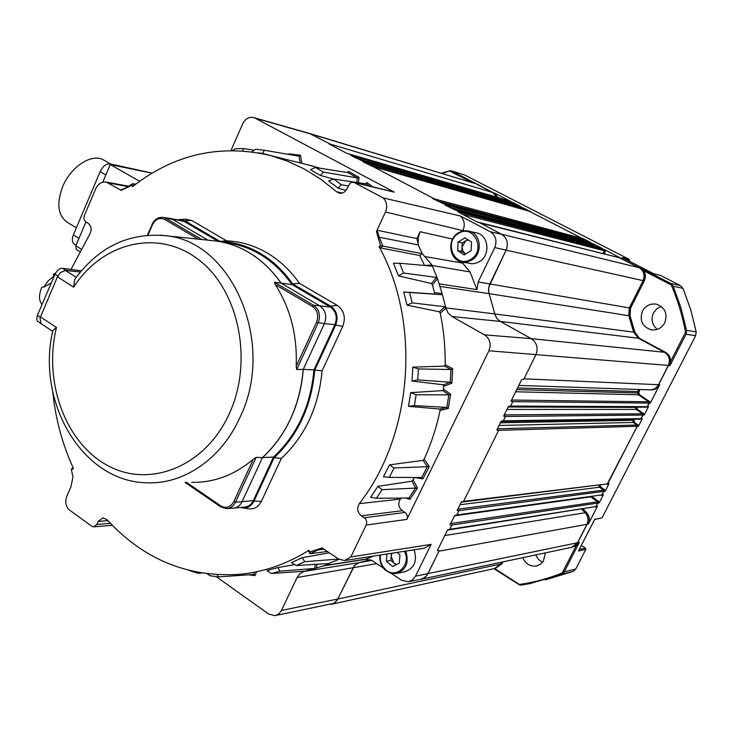 <?xml version="1.0" encoding="UTF-8"?>
<svg xmlns="http://www.w3.org/2000/svg" width="733" height="733" viewBox="0 0 733 733"><rect width="100%" height="100%" fill="white"/><g stroke="black" fill="none" stroke-linecap="round" stroke-linejoin="round"><path stroke-width="1.1" d="M522.821 557.648C525.534 563.814 529.977 566.609 536.144 566.041L540.175 564.447L543.318 561.322L545.425 552.847M657.327 329.355C652.058 324.957 650.776 319.496 653.47 312.964L656.713 308.868L661.258 306.412M664.739 322.859C667.873 313.669 665.088 307.439 656.374 304.158C650.281 303.279 645.645 305.597 642.438 311.094C639.304 320.523 642.264 326.771 651.316 329.85C657.18 330.491 661.652 328.164 664.739 322.859M376.414 231.546L377.22 230.263L379.218 237.245L382.91 246.077L380.317 247.882L379.117 246.664L380.574 245.647L376.414 231.546L385.466 212.02C387.638 206.495 386.859 201.795 383.139 197.91L353.865 182.352L351.648 182.416L349.962 183.369L346.975 188.738C345.133 192.211 342.531 193.677 339.168 193.136L336.594 191.771L320.944 179.319L304.342 169.021L287.712 161.242L270.596 155.552C220.212 143.741 174.188 154.122 132.536 186.686L131.848 185.238L132.453 183.809L135.816 184.139M320.138 168.224L308.547 165.035M177.734 219.854L179.997 219.515L184.771 220.761L219.964 241.359C233.9 241.927 247.213 245.848 259.885 253.132C272.539 260.517 283.424 270.752 292.54 283.836L330.73 306.183C336.905 310.765 338.545 317.068 335.668 325.086L314.778 370.11C311.461 406.219 297.919 435.411 274.151 457.676L254.003 501.097C251.309 506.246 247.415 508.482 242.302 507.822L240.809 507.419M292.54 283.836L299.467 283.341C290.295 270.285 279.365 260.068 266.675 252.683C253.966 245.408 240.626 241.459 226.662 240.855L191.826 220.523L185.797 219.176M219.964 241.359L226.662 240.855M462.248 262.093L472.263 263.788L475.836 263.266L479.226 261.791C490.679 255.643 488.893 235.357 476.697 232.902L476.193 232.782M315.428 167.481L323.354 172.053L320.413 175.453L310.407 169.653L315.428 167.481L348.028 172.621L348.505 171.339L359.051 177.368L358.446 182.728M186.466 482.378L220.725 505.843C226.112 508.748 230.474 507.337 233.8 501.601L253.361 459.197C234.523 475.057 213.972 482.763 191.698 482.323M253.361 459.197L256.165 457.346L262.451 457.603C274.041 447.075 283.433 434.128 290.625 418.781C297.726 403.352 301.932 386.887 303.242 369.377L313.962 369.844C310.71 405.825 297.222 434.889 273.519 457.044L253.306 500.621C251.337 504.551 248.432 506.695 244.584 507.044L234.111 508.088M76.36 227.835L66.831 221.989C57.907 215.218 56.478 203.527 62.552 186.906C70.689 166.437 92.459 152.666 103.875 160.151L110.326 163.89M52.648 331.325L41.002 323.629L40.013 318.241L40.471 316.949L56.478 327.486L52.776 330.702C36.1 401.968 82.078 482.186 147.553 482.809L147.553 482.809C183.937 484.275 221.375 458.757 239.801 417.746C276.46 343.52 232.114 240.836 165.209 235.65L165.209 235.65C128.495 232.535 98.314 247.149 74.647 279.484L73.657 287.171L57.449 276.836L60.399 272.603L65.549 270.211L80.318 272.053M468.222 239.938L465.666 240.845L462.001 247.195L462.954 251.355L465.712 254.003M392.054 553.213L391.147 556.283L393.85 563.036L396.727 564.465M55.506 273.226L53.317 274.298L54.636 275.122M51.246 283.03L44.081 286.979L41.918 287.125C38.702 294.556 38.712 300.301 41.937 304.332L42.056 304.415M512.788 401.638L510.535 406.183L512.788 401.638L649.053 403.095L648.742 401.821L638.388 394.803L515.675 391.77M505.477 416.454L503.232 420.989L505.477 416.454L642.923 415.07L642.612 413.797L636.189 409.408L506.961 409.445M498.632 430.335L463.513 501.5L498.632 430.335L637.179 426.294L636.858 425.021L633.156 422.465L499.054 425.479M459.014 510.644L456.824 515.061L459.014 510.644L603.845 491.376L603.534 490.102L599.539 487.234L459.976 504.744M451.922 525.02L449.741 529.418L451.922 525.02L597.862 503.058L597.551 501.793L590.752 496.873L454.515 515.812M349.11 153.976L352.848 155.955L349.11 153.976L508.748 200.695L512.028 202.354L512.193 204.049M361.342 160.408L365.107 162.405L361.342 160.408L519.166 206.065L361.222 160.362M372.932 166.519L434.669 199.028L372.932 166.519L529.29 211.251L372.813 166.464M442.888 203.343L446.883 205.46L442.888 203.343L589.268 242.064L442.759 203.288M455.963 210.224L459.994 212.359L455.963 210.224L600.409 247.791L455.834 210.169M420.238 579.427L424.26 577.943L427.147 575.038L439.232 550.73L427.852 573.802L425.791 576.688L421.713 579.116L409.078 581.571M370.275 559.664L358.125 562.944L354.195 565.812L337.537 599.603L333.918 603.323L275.635 615.482M330.812 604.386L334.532 602.957L337.207 600.18L354.616 565.345L358.694 562.761L371.796 560.379M370.293 559.664L359.271 562.614M383.139 197.91L460.351 215.969L490.276 231.756C495.783 235.476 497.267 240.745 494.738 247.562L478.2 281.948L629.308 307.897L628.786 315.703L489.131 293.658L488.49 289.508L489.497 284.661L506.118 250.155C508.675 243.301 507.172 238.005 501.61 234.258L479.758 222.768L501.601 234.267C507.163 238.014 508.665 243.301 506.109 250.145L488.682 287.382L488.755 292.311L494.977 314.613L496.791 318.333L499.704 321.1L531.205 338.646C536.886 342.641 538.425 348.065 535.823 354.919L523.802 379.273L535.832 354.928C538.434 348.065 536.895 342.632 531.214 338.637L499.714 321.091L496.8 318.324L494.812 313.926L633.642 332.141L638.287 338.234L500.282 321.43L452.023 316.537L484.476 334.844C489.956 338.756 491.44 344.07 488.911 350.786L406.87 519.395L366.179 525.048C367.242 522.116 366.619 519.688 364.301 517.782L361.314 515.83C357.337 512.376 356.669 508.308 359.317 503.644L400.319 499.1C397.781 503.544 398.44 507.41 402.289 510.699L361.314 515.83M403.571 273.015L398.486 275.874L393.484 263.303L399.677 263.248L403.571 273.015L436.483 277.45L437.528 278.751L439.919 286.411L489.122 293.667L494.812 313.926L445.82 307.897L448.074 312.964L452.023 316.537M309.94 133.58L330.968 144.428L309.638 133.498M474.929 183.479L311.589 134.221L255.121 118.16L394.354 192.165L354.735 182.691M330.61 144.236L492.741 192.477L476.239 184.001M492.741 192.477L496.681 197.15M508.464 200.613L511.881 202.308L512.257 203.453L355.697 158.016M512.046 204.003L512.257 203.453L513.723 203.884L513.512 204.434M364.997 162.341L522.455 207.741L519.303 206.12M522.455 207.741L522.84 208.896L367.929 164.458M522.666 209.345L522.84 208.896L522.812 209.381M434.55 198.955L582.149 238.408L529.29 211.251M582.149 238.408L582.552 239.59L437.363 201.034M582.314 240.204L582.689 239.627L582.442 240.241M446.773 205.387L592.576 243.768L589.268 242.064M592.576 243.768L592.979 244.95L449.558 207.448M592.667 245.757L593.116 244.987L592.795 245.793M459.875 212.286L603.745 249.504L600.409 247.791M603.745 249.504L604.148 250.695L462.642 214.338M602.993 253.609L604.148 250.695M619.019 257.64L480.161 222.969M501.61 234.258L639.176 267.71L620.988 258.364M639.176 267.71C643.895 270.789 645.177 275.095 643.033 280.611L506.118 250.155M629.308 307.897L643.153 280.638L629.436 307.924L628.914 315.721L633.77 332.159L638.416 338.252L664.547 352.28C669.339 355.523 670.649 359.912 668.469 365.437L658.601 384.706C656.658 388.133 653.781 389.855 649.951 389.864M628.786 315.703L633.642 332.141M484.476 334.844L531.205 338.646L664.428 352.271L638.287 338.234M664.428 352.271C669.22 355.514 670.53 359.894 668.349 365.428L488.911 350.786M524.031 378.833L658.481 384.697L668.349 365.428M658.481 384.697C656.466 388.233 653.488 389.947 649.539 389.846L518.808 385.411M638.571 389.47L637.554 392.961L638.388 394.803M510.608 406.055L647.23 406.668L649.053 403.095M647.23 406.668L646.369 407.172L509.673 406.687M635.429 407.136L636.189 409.408M503.305 420.852L641.1 418.625L642.923 415.07M641.1 418.625L640.266 419.129L502.407 421.484M632.661 419.258L633.156 422.465M463.586 501.372L607.703 483.844L637.179 426.294M607.703 483.844L462.835 501.949M598.724 485.338L599.539 487.234M456.897 514.933L602.059 494.857L603.845 491.376M602.059 494.857L456.173 515.501M449.815 529.29L596.085 506.53L597.862 503.058M596.085 506.53L449.109 529.858M444.775 535.576L585.163 512.734L581.681 509.151M585.163 512.734C588.196 516.261 588.801 520.118 586.968 524.315L439.03 551.161M308.694 550.822L309.005 550.309L309.793 551.986L322.053 547.918L338.389 558.949L344.483 560.562L350.823 556.961L431.141 544.362L415.492 576.193L577.522 542.759L586.968 524.315M577.522 542.759L574.938 545.828L571.877 547.239L421.567 579.171M296.425 565.519L291.404 562.651L302.133 557.721L304.772 561.689L296.425 565.519L329.593 563.475L324.582 565.555L303.086 571.749L299.614 573.966L297.094 577.512L281.454 610.433L337.858 598.998L500.492 564.071L501.436 562.193M500.492 564.071L494.693 568.487L331.939 604.157M53.317 274.298L53.903 276.836M53.408 276.524L48.039 280.95L43.87 287.107M40.352 317.224L37.392 315.282L36.677 319.121L37.447 321.136L41.002 323.629M37.392 315.282L55.048 274.169L57.861 275.965M65.549 270.211L62.516 268.287C59.52 268.305 57.027 270.266 55.048 274.169M62.516 268.287L81.354 270.825M60.399 272.603L65.393 270.45L75.646 271.549M40.013 318.241L41.112 323.693M40.471 316.949L57.449 276.836M275.287 284.578C290.479 308.437 297.442 335.687 296.187 366.335L316.491 322.3C318.901 315.575 317.526 310.279 312.377 306.44L275.287 284.578L274.399 282.251L281.133 283.14C263.843 258.886 242.229 244.849 216.281 241.047L211.764 240.571M391.385 553.314L390.817 560.452L395.948 564.831M467.718 239.599L462.221 242.953L458.088 242.046L465.024 237.813L471.557 242.147L471.136 250.732L464.163 254.937L457.658 250.585L458.088 242.046M465.666 254.039L461.79 251.446L462.221 242.953M274.399 282.251L313.596 305.322C319.322 309.601 320.852 315.483 318.177 322.969L296.7 369.505L296.187 366.335M296.7 369.505L303.242 369.377C299.944 405.789 286.346 435.191 262.451 457.603L242.073 501.684L253.306 500.621M386.951 554.001L386.364 561.258L392.467 566.472L399.274 563.274L399.952 554.844L397.103 552.435M390.817 560.452L386.364 561.258M461.79 251.446L457.658 250.585M76.049 245.243L74.418 244.236C72.063 242.421 71.715 239.315 73.364 234.908L100.137 171.623C102.867 166.171 106.23 163.587 110.234 163.862L152.006 173.089M227.312 508.574L233.286 508.171C237.162 507.822 240.085 505.66 242.073 501.684L235.467 502.187C233.451 506.228 230.464 508.381 226.524 508.629L220.706 506.851L226.524 508.629M262.451 457.603L273.519 457.044M316.491 322.3L324.389 323.638L303.242 369.377M334.935 324.646L324.389 323.638C327.092 316.088 325.544 310.141 319.753 305.826L330.326 307.045C336.081 311.314 337.611 317.178 334.935 324.646L313.962 369.844M220.954 241.808C245.005 246.682 265.062 260.462 281.133 283.14L319.753 305.826L313.596 305.322L312.377 306.44M147.351 235.174L152.253 224.417C154.791 219.268 158.429 216.931 163.184 217.408L172.759 219.479L207.98 240.177M218.086 241.313L184.404 221.586L169.534 218.37M281.133 283.14L292.009 284.596L330.326 307.045M292.009 284.596C276.057 262.176 256.147 248.542 232.269 243.704L228.412 243.063M184.404 221.586L181.463 220.523M209.986 575.707L207.384 573.902M217.151 574.791L218.526 576.917L253.728 574.452L254.727 572.152M198.011 573.233L188.784 570.384M197.25 572.29L198.057 573.252L201.621 573.078M411.992 381.032L412.816 367.151L418.415 368.919L417.764 379.896L411.992 381.032L443.492 384.816L450.254 382.232L450.997 369.524L444.592 366.106L445.151 364.732C445.371 347.259 443.74 330.088 440.24 313.229L439.424 311.8L444.986 306.761L445.875 308.135L440.24 313.229M408.51 406.32L410.718 392.631L416.124 394.785L414.374 405.606L408.51 406.32L439.855 409.06L446.818 407.401L448.853 394.858L442.851 390.607L443.557 389.232L443.492 384.816M389.278 477.366L383.414 476.762L389.489 464.887L394.088 467.975L389.278 477.366L421.741 477.55L427.366 466.664L423.051 460.351L424.169 459.078C431.215 443.667 436.52 427.449 440.102 410.434L439.855 409.06M376.414 498.293L370.651 497.267L377.834 486.355L382.104 489.671L376.414 498.293L408.941 497.982L415.602 487.986L411.964 481.178L414.658 477.504M253.471 150.164L243.823 148.579L242.476 150.842M232.508 150.476L235.495 148.726M300.237 162.955L298.991 156.166L264.402 150.274L262.588 153.454L271.531 155.781M255.863 149.239L264.402 150.274L255.863 149.239M251.923 151.804L255.707 149.22M258.639 152.867L262.588 153.454M338.005 188.134L328.586 180.923L333.854 179.063L341.303 184.753L338.005 188.134L346.003 190.369M304.772 561.689L338.564 559.059M302.133 557.721L329.3 552.81M399.677 263.248L431.939 266.116M380.574 245.647L422.281 253.7L431.966 264.989L431.966 266.116M379.218 237.245L418.351 244.923L416.903 238.582L420.11 231.738L418.36 237.263L418.103 243.026L418.424 245.289L422.281 253.7L419.679 255.496L424.59 265.465M377.22 230.263L416.903 238.582M323.18 548.678L317.82 550.034L323.931 549.191M317.82 550.034L310.105 553.781L327.33 551.482M256.596 571.841L254.974 575.616L253.728 574.452M277.889 567.58L280.052 571.172L271.43 573.527L266.986 570.567L277.889 567.58L294.052 564.731M382.104 489.671L417.48 488.013L409.921 499.356L408.941 497.982M377.834 486.355L411.964 481.178M394.088 467.975L427.357 466.664M389.489 464.887L423.051 460.351M414.374 405.606L446.8 407.401L448.312 408.473L440.102 410.434M416.124 394.785L448.843 394.858M410.718 392.631L442.851 390.607M417.764 379.896L450.236 382.232L451.849 383.185L443.886 386.236M418.415 368.919L450.987 369.524L452.701 368.754L451.849 383.185M412.816 367.151L444.592 366.106M398.486 275.874L431.425 283.515L436.483 277.45M403.681 291.963L409.573 292.467L412.221 302.885L407.017 305.148L403.681 291.963L434.861 294.025L432.415 284.89L431.425 283.515M407.017 305.148L439.424 311.8M380.317 247.882L419.679 255.496M333.854 179.063L366.335 183.901L366.949 182.59L372.813 186.888M320.413 175.453L333.295 179.044M323.354 172.053L357.328 177.945L359.051 177.368M341.303 184.753L348.257 185.935M328.686 563.494L339.04 559.352M397.277 573.279L404.314 571.877C414.273 568.579 417.535 561.221 414.099 549.805M432.415 284.89L437.528 278.751L432.076 265.273M461.726 262.002L470.045 271.961L476.991 289.617L439.342 283.9M131.848 185.238L121.238 190.388L120.514 189.874L126.186 187.95M102.794 182.151L110.252 164.559L152.015 173.18M79.558 251.52L76.223 249.394L75.829 245.757L85.926 221.952M242.898 507.914L248.386 508.784C254.067 509.527 258.41 507.034 261.406 501.317L281.335 458.455C305.111 436.126 318.69 406.916 322.089 370.825L342.751 326.387C345.958 317.471 344.125 310.471 337.244 305.386L299.467 283.341M274.151 457.676L281.335 458.455M314.778 370.11L322.089 370.825M460.351 215.969C464.383 219.992 465.253 224.884 462.954 230.638L462.798 230.977M309.793 551.986L310.105 553.781M52.794 392.082C55.552 419.084 62.442 444.537 73.456 468.451L71.413 469.871L73.007 476.991L70.844 487.051L66.776 496.36C64.999 501.143 65.594 505.477 68.545 509.343L91.68 526.193L93.76 526.853L96.875 524.471L98.222 521.42L102.968 517.828L107.036 519.697C143.787 559.7 188.335 577.888 240.681 574.26C264.439 571.813 287.217 563.833 309.005 550.309M71.413 469.871L71.504 468.854L73.144 467.773M271.43 573.527L304.076 571.227M280.052 571.172L314.778 568.451L315.208 564.337M316.885 564.236L316.482 568.075L314.778 568.451M424.169 459.078L429.254 466.527L422.868 478.878L421.768 477.55M429.254 466.527L427.366 466.664M443.557 389.232L450.63 394.244L448.853 394.858M364.301 517.782L405.047 512.468L402.289 510.699M412.221 302.885L444.986 306.761M409.573 292.467L441.88 294.684M439.919 286.411L442.1 293.466L441.889 294.684M359.317 503.644C412.697 435.375 421.347 323.427 379.117 246.664M400.319 499.1L401.107 498.055M298.972 156.166L300.438 155.24L301.969 163.386M336.594 191.771L342.302 193.026M121.238 190.388L106.267 182.059C101.53 181.628 98.002 183.901 95.684 188.867L84.359 215.612C83.48 218.315 83.974 220.413 85.843 221.897L88.253 223.373C91.488 226.112 92.01 229.686 89.82 234.093L71.037 269.432M373.409 556.09L365.868 559.096L324.582 565.555M415.492 576.193L412.413 579.977L408.107 581.755L401.437 580.142L391.147 573.27M383.405 568.102L372.382 560.754L365.868 559.096M431.141 544.362L424.334 548.229L345.417 560.415M405.047 512.468C407.291 514.282 407.896 516.591 406.87 519.395M478.2 281.948L476.991 289.617M393.374 191.808L394.354 192.165M110.252 164.559L139.664 181.298M350.823 556.961L366.179 525.048M281.454 610.433L279.172 613.558L276.02 615.372L274.857 615.638L268.654 614.034L216.235 576.669M359.271 562.596L304.186 571.401M434.999 292.797L442.1 293.466L445.875 308.135M230.996 150.485L242.705 123.804C245.335 118.709 249.009 116.639 253.737 117.582L255.121 118.16M372.456 166.364L363.055 161.892L365.107 162.405M360.893 160.261L350.768 155.423L352.848 155.955M442.201 203.142L432.745 198.597L434.669 199.028M455.23 210.014L444.986 205.038L446.883 205.46M505.541 416.307L503.663 416.142L508.491 406.329L510.535 406.183M498.687 430.189L496.8 430.06L501.18 421.173L503.232 420.989M459.069 510.498L457.099 510.58L461.378 501.894L463.513 501.5M451.977 524.883L449.989 525.002L454.68 515.482L456.824 515.061M348.99 153.921L346.627 153.243L329.144 144.034L330.968 144.428M479.758 222.768L477.275 222.053L458.116 211.956L459.994 212.359M512.843 401.492L510.983 401.281L521.612 379.731L523.802 379.273M439.232 550.73L437.39 550.556L447.579 529.886L449.741 529.418M441.165 173.263L450.337 170.642L442.063 173.538M660.167 275.333L653.918 273.84L622.326 257.631L629.244 259.381L629.62 260.627L626.807 259.922M629.326 261.214L629.62 260.627M673.206 286.2L680.994 307.869L686.555 330.409L696.203 331.838L690.724 309.692L683.046 288.408L673.206 286.2L672.014 284.532L671.254 284.945L643.565 270.715L640.871 268.122L670.649 283.414L680.526 285.668L660.534 275.425M696.203 331.838L695.654 335.65L685.996 334.294L686.455 332.388L685.529 332.26C682.469 315.813 677.713 300.044 671.254 284.945M686.455 332.388L686.555 330.409M680.526 285.668L683.046 288.408M594.655 519.422L602.05 517.828L594.674 519.468M579.308 549.429L585.475 548.092L581.315 545.526M585.475 548.092L585.832 549.374L578.465 550.996L578.749 550.446M561.625 574.305L530.124 583.56L521.594 585.035L519.651 585.007L519.413 584.448C533.981 582.414 548.257 578.584 562.248 572.949L562.99 573.38L564.254 571.887L575.726 569.046L573.142 571.419L561.625 574.305L562.99 573.38M545.233 579.895L573.142 571.419M542.539 562.348L538.416 559.38L535.713 554.908M472.299 182.682L449.888 171.165M672.014 284.532L670.649 283.414M620.31 257.961L605.055 249.843L605.467 251.034L604.313 253.939M601.372 248.038L593.913 244.116L593.996 246.105M590.267 242.33L583.505 238.766L583.66 240.561M530.435 211.58L523.903 208.163L524.113 209.757M520.467 206.459L513.347 202.739L513.723 203.884M509.939 201.044L494.234 192.916L498.174 197.589M464.236 174.857L452.087 171.165L476.908 184.075M452.087 171.165L450.337 170.642M629.244 259.381L464.933 175.132M643.565 270.715C645.672 273.895 645.91 277.294 644.28 280.886L630.582 308.117L630.059 315.905L634.915 332.306L639.552 338.389L665.637 352.39C668.954 354.36 670.631 357.328 670.649 361.305L685.529 332.26M583.037 508.931L586.519 512.514C589.543 516.032 590.147 519.88 588.324 524.068L597.422 506.32L595.617 506.97M592.026 496.635L598.888 501.592L599.191 502.856L603.387 494.674L601.573 495.306M600.052 485.182L600.868 487.069L604.853 489.937L605.165 491.202L609.013 483.688L607.199 484.302M633.926 419.239L634.421 422.437L638.122 424.984L638.443 426.258L642.355 418.607L640.468 419.129M636.693 407.136L637.453 409.408L643.858 413.788L644.179 415.052L648.476 406.668L646.57 407.172M639.827 389.516L638.81 392.998L639.652 394.84L649.979 401.84L650.299 403.113L659.7 384.752C657.693 388.279 654.716 389.993 650.776 389.883L650.373 389.874M685.996 334.294L669.98 365.556L670.649 361.305M602.05 517.828L695.654 335.65M575.726 569.046L585.832 549.374M562.248 572.949L576.266 545.572L579.372 542.374L564.254 571.887M576.266 545.572L572.317 547.13M502.93 561.881L501.986 563.741L495.554 568.295M494.583 568.506L519.413 584.448M519.651 585.007L493.886 568.661M477.073 184.12L492.888 192.513L496.837 197.195M508.684 200.668L510.086 201.08M519.23 206.092L524.287 209.308M529.226 211.223L582.286 238.445L582.689 239.627L583.899 239.948M589.167 242.018L594.316 245.298M600.3 247.745L603.873 249.541L604.285 250.732L603.131 253.636M619.147 257.677L639.304 267.737C644.014 270.816 645.297 275.122 643.153 280.638L644.28 280.886M638.7 389.47L637.683 392.961L638.516 394.812L648.861 401.821L649.181 403.095L647.358 406.668L646.469 407.172M635.557 407.136L636.317 409.408L642.731 413.797L643.052 415.07L640.367 419.129M632.79 419.258L633.285 422.465L636.986 425.012L637.307 426.285L607.089 484.321M598.861 485.328L599.667 487.216L603.671 490.093L603.974 491.357L601.472 495.316M590.816 496.8L597.688 501.766L597.991 503.04L595.508 506.989M581.819 509.123L585.3 512.715C588.333 516.234 588.929 520.1 587.106 524.287L577.659 542.732L571.822 547.249M501.583 562.165L500.639 564.034L495.123 568.396M458.528 232.746L463.65 230.831L468.983 231.069C481.26 233.552 483.065 254.049 471.521 260.261L466.674 262.084L461.634 261.983C449.146 259.894 446.864 239.379 458.354 232.847M385.476 570.182C381.242 566.16 379.41 561.121 379.978 555.073M356.806 182.48L357.319 177.936L348.038 172.621M470.705 259.326C486.602 250.539 473.637 223.354 458.51 233.488C442.86 242.256 455.477 269.231 470.705 259.326M380.409 555.009C379.758 560.901 381.517 565.784 385.686 569.66C396.159 579.592 411.708 564.502 404.433 551.298M56.478 327.486C43.238 381.215 64.99 442.375 107.229 465.318C149.211 488.783 205.24 466.967 229.246 413.806C253.728 360.975 238.83 289.672 198.13 259.317C157.705 228.375 102.144 242.586 73.657 287.171M638.956 391.614L517.562 387.949M516.747 389.589L637.554 392.961M500.382 422.785L633.651 420.284M508.161 406.998L635.374 407.401M376.689 563.622L297.094 577.512M450.685 523.582L597.551 501.793M457.786 509.188L603.534 490.102M504.277 414.887L642.612 413.797M497.423 428.787L636.858 425.021M511.588 400.044L648.742 401.821M352.738 155.882L511.881 202.308M65.393 270.45L76.223 277.303M160.426 235.156L216.281 241.047M198.157 239.132L164.769 219.46C159.647 217.215 155.533 219.002 152.418 224.82L147.947 235.128M169.919 218.425L163.184 217.408C158.246 216.941 154.516 219.286 151.997 224.445L152.418 224.82M220.578 506.677L185.147 482.387M220.725 505.843L220.706 506.851L185.018 482.396M233.8 501.601L235.467 502.187L256.165 457.346M164.769 219.46L165.997 218.452L201.795 239.517M110.234 163.862L112.085 164.934M100.137 171.623L105.845 174.958M73.364 234.908L78.962 238.362M405.77 551.097C409.344 562.687 406.082 570.164 395.985 573.536L390.57 573.087L385.65 570.329M424.865 265.493L431.966 264.989M369.313 186.045L366.353 183.901M132.893 183.598L133.864 185.641M432.213 265.529L470.045 271.961M425.287 256.623L463.137 263.193M420.11 231.738L452.582 239.086M254.003 501.097L261.406 501.317M335.668 325.086L342.751 326.387M330.73 306.183L337.244 305.386M184.771 220.761L191.826 220.523M385.466 212.02L462.954 230.638M254.974 575.616L248.487 574.819M107.925 520.668L98.222 521.42M96.875 524.471L110.417 523.344M413.21 479.978L417.48 488.013M422.868 478.878L414.695 477.504M450.63 394.244L448.312 408.473M445.151 364.732L452.701 368.754M409.921 499.356L405.551 498.009M365.41 183.763L366.949 182.59M347.286 172.502L348.505 171.339M288.665 154.406L288.967 153.838L300.438 155.24M128.761 186.713L108.621 182.975M75.829 245.757L80.942 248.945M322.447 566.068L367.187 559.041M490.276 231.756L501.601 234.267M494.738 247.562L506.109 250.145M578.465 550.996L594.83 519.092M478.292 184.615L476.368 184.065M494.234 192.916L492.86 192.541M510.214 201.126L508.867 200.76M513.347 202.739L511.991 202.372M520.751 206.541L519.422 206.184M523.903 208.163L522.565 207.806M530.729 211.663L529.409 211.315M583.505 238.766L582.249 238.472M590.606 242.421L589.378 242.119M593.913 244.116L592.676 243.823M601.729 248.13L600.519 247.846M605.055 249.843L603.845 249.559M605.467 251.034L604.157 250.686M622.28 258.685L621.098 258.419M640.871 268.122L639.277 267.765M630.582 308.117L629.326 307.869M630.059 315.905L628.804 315.749M634.915 332.306L633.651 332.177M639.552 338.389L638.379 338.289M665.637 352.39L664.51 352.316M669.98 365.556L668.368 365.391M659.7 384.752L658.5 384.66M638.81 392.998L637.554 392.952M639.652 394.84L638.461 394.858M649.979 401.84L648.806 401.876M650.299 403.113L649.072 403.058M648.476 406.668L647.248 406.623M636.647 407.401L635.383 407.383M637.453 409.408L636.262 409.454M643.858 413.788L642.676 413.843M644.179 415.052L642.942 415.025M642.355 418.607L641.128 418.589M634.421 422.437L633.22 422.51M638.122 424.984L636.931 425.067M638.443 426.258L637.197 426.249M609.013 483.688L607.721 483.798M600.868 487.069L599.594 487.28M604.853 489.937L603.598 490.157M605.165 491.202L603.864 491.321M603.387 494.674L602.086 494.802M592.099 496.69L590.816 496.919M598.888 501.592L597.615 501.839M599.191 502.856L597.881 503.003M597.422 506.32L596.112 506.476M586.519 512.514L585.209 512.779M588.324 524.068L587.005 524.26M579.372 542.374L577.558 542.695M501.986 563.741L500.529 563.998M270.596 155.552L313.275 166.217M476.697 232.902L465.913 230.657L462.047 231.161L458.409 232.764C446.764 239.187 448.962 259.83 461.634 261.983M379.868 555.092C379.291 561.212 381.169 566.288 385.512 570.311L390.497 573.087L395.985 573.536M475.085 183.525L310.251 133.663M619.312 257.714L476.954 221.879M508.62 200.65L348.697 153.838M220.981 241.817L232.269 243.704M170.138 218.471L181.802 220.587M209.656 575.689L218.297 576.917M243.814 148.579L235.11 148.707M179.997 219.515L186.512 219.14M132.453 183.809L124.986 188.28M308.492 550.785L309.812 553.562M73.117 467.727L71.504 468.854M353.865 182.352L393.511 191.844M106.267 182.059L129.347 186.356M93.998 526.835L112.277 525.277M508.326 406.678L509.582 406.687M501.015 421.502L502.316 421.484M461.259 502.151L462.743 501.968M454.561 515.73L456.073 515.519M447.469 530.115L449.008 529.877M253.737 117.582L310.132 133.635M660.369 275.361L653.836 273.794M464.31 174.875L451.4 170.881M622.409 257.668L653.873 273.821M594.765 519.303L578.658 550.703M520.622 206.486L519.312 206.11M530.6 211.608L529.308 211.241M590.45 242.357L589.25 242.037M601.573 248.075L600.382 247.763M620.604 258.043L619.44 257.75M651.316 329.85L652.013 329.951M536.144 566.041L537.207 565.803"/></g></svg>
